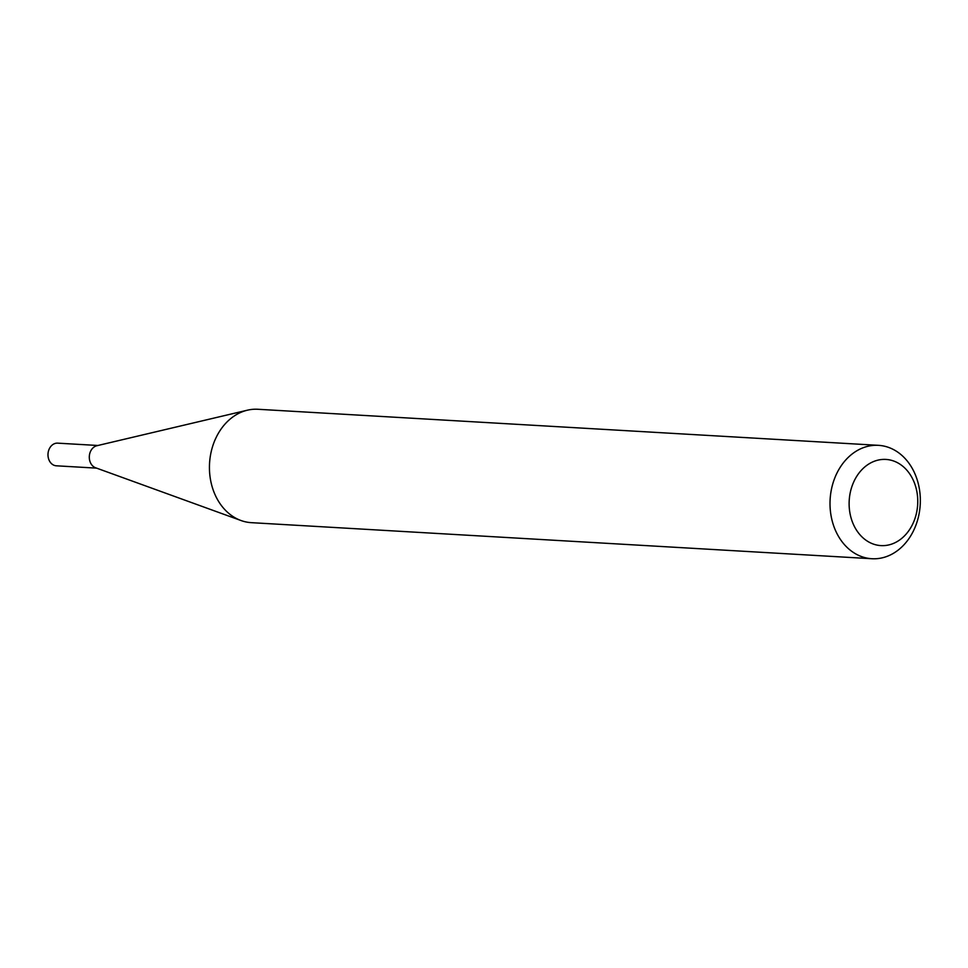 <?xml version="1.0" encoding="UTF-8"?>
<svg xmlns="http://www.w3.org/2000/svg" width="968" height="968" viewBox="0 0 968 968"><rect width="100%" height="100%" fill="white"/><g stroke="black" fill="none" stroke-linecap="round" stroke-linejoin="round"><path stroke-width="1.45" d="M871.878 558.73L251.293 522.659A56.785 45.121 -86.7 0 1 240.996 520.518L95.602 467.774A11.35 9.014 -86.7 0 1 89.722 460.599A11.35 9.014 -86.7 0 1 96.885 445.728L247.409 410.19A56.785 45.121 -86.7 0 1 257.887 409.27L878.472 445.341A56.785 45.121 -86.7 0 1 918.221 483.419A56.785 45.121 -86.7 0 1 871.878 558.73A56.785 45.121 -86.7 0 1 832.129 520.663A56.785 45.121 -86.7 0 1 878.472 445.341M96.606 468.137L56.338 465.802A11.35 9.014 -86.7 0 1 48.4 458.191A11.35 9.014 -86.7 0 1 57.656 443.15L97.925 445.486M240.996 520.518A56.785 45.121 -86.7 0 1 211.556 484.581A56.785 45.121 -86.7 0 1 247.409 410.19M916.151 488.368A43.161 34.291 93.3 0 0 873.051 461.772A43.161 34.291 93.3 0 0 850.727 516.67A43.161 34.291 93.3 0 0 893.827 543.266A43.161 34.291 93.3 0 0 916.151 488.368"/></g></svg>
